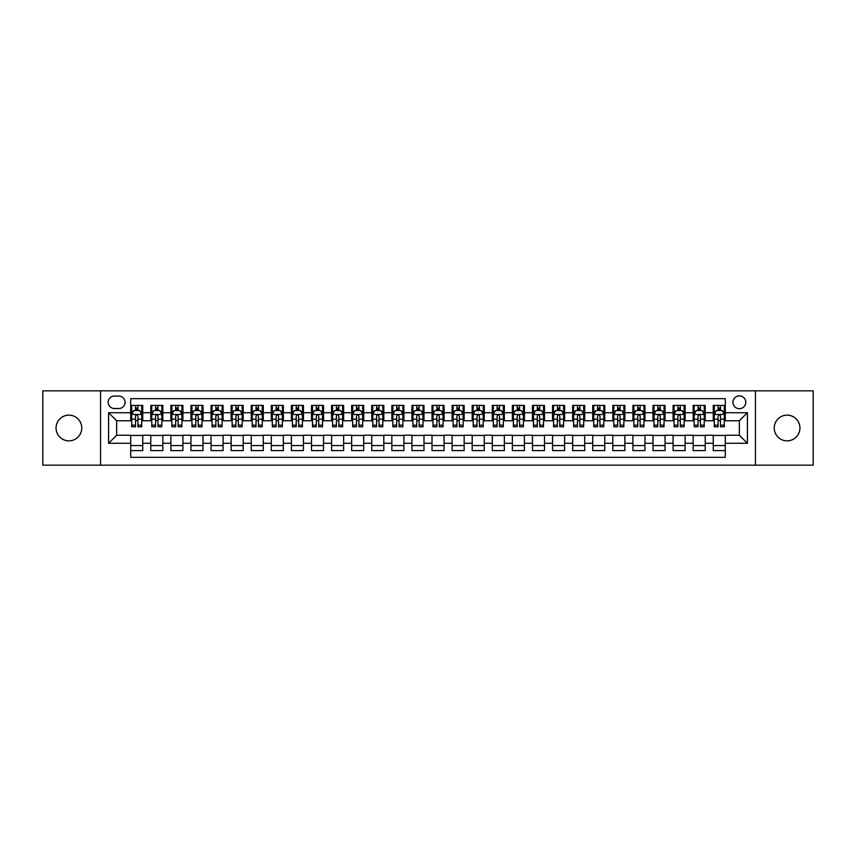 <?xml version="1.0" encoding="UTF-8"?>
<svg xmlns="http://www.w3.org/2000/svg" width="856" height="856" viewBox="0 0 856 856"><rect width="100%" height="100%" fill="white"/><g stroke="black" fill="none" stroke-linecap="round" stroke-linejoin="round"><path stroke-width="1.28" d="M787.081 415.139A12.861 12.861 0 0 0 774.231 428A12.861 12.861 0 0 0 787.081 440.861A12.861 12.861 0 0 0 799.943 428A12.861 12.861 0 0 0 787.081 415.139M68.919 415.139A12.861 12.861 0 0 0 56.057 428A12.861 12.861 0 0 0 68.919 440.861A12.861 12.861 0 0 0 81.769 428A12.861 12.861 0 0 0 68.919 415.139M739.37 395.857A6.431 6.431 0 0 0 732.95 402.288A6.431 6.431 0 0 0 739.37 408.719A6.431 6.431 0 0 0 745.801 402.288A6.431 6.431 0 0 0 739.37 395.857M755.441 465.161L813.2 465.161L813.2 390.839L755.441 390.839L755.441 465.161L100.559 465.161L100.559 390.839L42.8 390.839L42.8 465.161L100.559 465.161M725.31 405.402L713.262 405.402L713.262 412.731L705.226 412.731L705.226 420.767L713.262 420.767L713.262 412.731M705.226 412.731L705.226 405.402L693.167 405.402L693.167 412.731L685.132 412.731L685.132 420.767L693.167 420.767L693.167 412.731M685.132 412.731L685.132 405.402L673.083 405.402L673.083 412.731L665.048 412.731L665.048 420.767L673.083 420.767L673.083 412.731M665.048 412.731L665.048 405.402L652.989 405.402L652.989 412.731L644.953 412.731L644.953 420.767L652.989 420.767L652.989 412.731M644.953 412.731L644.953 405.402L632.905 405.402L632.905 412.731L624.869 412.731L624.869 420.767L632.905 420.767L632.905 412.731M624.869 412.731L624.869 405.402L612.81 405.402L612.81 412.731L604.785 412.731L604.785 420.767L612.81 420.767L612.81 412.731M604.785 412.731L604.785 405.402L592.727 405.402L592.727 412.731L584.691 412.731L584.691 420.767L592.727 420.767L592.727 412.731M584.691 412.731L584.691 405.402L572.643 405.402L572.643 412.731L564.607 412.731L564.607 420.767L572.643 420.767L572.643 412.731M564.607 412.731L564.607 405.402L552.548 405.402L552.548 412.731L544.512 412.731L544.512 420.767L552.548 420.767L552.548 412.731M544.512 412.731L544.512 405.402L532.464 405.402L532.464 412.731L524.428 412.731L524.428 420.767L532.464 420.767L532.464 412.731M524.428 412.731L524.428 405.402L512.37 405.402L512.37 412.731L504.334 412.731L504.334 420.767L512.37 420.767L512.37 412.731M504.334 412.731L504.334 405.402L492.286 405.402L492.286 412.731L484.25 412.731L484.25 420.767L492.286 420.767L492.286 412.731M484.25 412.731L484.25 405.402L472.191 405.402L472.191 412.731L464.155 412.731L464.155 420.767L472.191 420.767L472.191 412.731M464.155 412.731L464.155 405.402L452.107 405.402L452.107 412.731L444.071 412.731L444.071 420.767L452.107 420.767L452.107 412.731M444.071 412.731L444.071 405.402L432.013 405.402L432.013 412.731L423.988 412.731L423.988 420.767L432.013 420.767L432.013 412.731M423.988 412.731L423.988 405.402L411.929 405.402L411.929 412.731L403.893 412.731L403.893 420.767L411.929 420.767L411.929 412.731M403.893 412.731L403.893 405.402L391.845 405.402L391.845 412.731L383.809 412.731L383.809 420.767L391.845 420.767L391.845 412.731M383.809 412.731L383.809 405.402L371.75 405.402L371.75 412.731L363.714 412.731L363.714 420.767L371.75 420.767L371.75 412.731M363.714 412.731L363.714 405.402L351.666 405.402L351.666 412.731L343.63 412.731L343.63 420.767L351.666 420.767L351.666 412.731M343.63 412.731L343.63 405.402L331.572 405.402L331.572 412.731L323.536 412.731L323.536 420.767L331.572 420.767L331.572 412.731M323.536 412.731L323.536 405.402L311.488 405.402L311.488 412.731L303.452 412.731L303.452 420.767L311.488 420.767L311.488 412.731M303.452 412.731L303.452 405.402L291.393 405.402L291.393 412.731L283.357 412.731L283.357 420.767L291.393 420.767L291.393 412.731M283.357 412.731L283.357 405.402L271.309 405.402L271.309 412.731L263.274 412.731L263.274 420.767L271.309 420.767L271.309 412.731M263.274 412.731L263.274 405.402L251.215 405.402L251.215 412.731L243.19 412.731L243.19 420.767L251.215 420.767L251.215 412.731M243.19 412.731L243.19 405.402L231.131 405.402L231.131 412.731L223.095 412.731L223.095 420.767L231.131 420.767L231.131 412.731M223.095 412.731L223.095 405.402L211.047 405.402L211.047 412.731L203.011 412.731L203.011 420.767L211.047 420.767L211.047 412.731M203.011 412.731L203.011 405.402L190.952 405.402L190.952 412.731L182.916 412.731L182.916 420.767L190.952 420.767L190.952 412.731M182.916 412.731L182.916 405.402L170.868 405.402L170.868 412.731L162.833 412.731L162.833 420.767L170.868 420.767L170.868 412.731M162.833 412.731L162.833 405.402L150.774 405.402L150.774 420.767L142.738 420.767L142.738 405.402L130.69 405.402M130.69 450.598L142.738 450.598L142.738 435.233L150.774 435.233L150.774 450.598L162.833 450.598L162.833 435.233L170.868 435.233L170.868 443.269L162.833 443.269M170.868 443.269L170.868 450.598L182.916 450.598L182.916 435.233L190.952 435.233L190.952 443.269L182.916 443.269M190.952 443.269L190.952 450.598L203.011 450.598L203.011 435.233L211.047 435.233L211.047 443.269L203.011 443.269M211.047 443.269L211.047 450.598L223.095 450.598L223.095 435.233L231.131 435.233L231.131 443.269L223.095 443.269M231.131 443.269L231.131 450.598L243.19 450.598L243.19 435.233L251.215 435.233L251.215 443.269L243.19 443.269M251.215 443.269L251.215 450.598L263.274 450.598L263.274 435.233L271.309 435.233L271.309 443.269L263.274 443.269M271.309 443.269L271.309 450.598L283.357 450.598L283.357 435.233L291.393 435.233L291.393 443.269L283.357 443.269M291.393 443.269L291.393 450.598L303.452 450.598L303.452 435.233L311.488 435.233L311.488 443.269L303.452 443.269M311.488 443.269L311.488 450.598L323.536 450.598L323.536 435.233L331.572 435.233L331.572 443.269L323.536 443.269M331.572 443.269L331.572 450.598L343.63 450.598L343.63 435.233L351.666 435.233L351.666 443.269L343.63 443.269M351.666 443.269L351.666 450.598L363.714 450.598L363.714 435.233L371.75 435.233L371.75 443.269L363.714 443.269M371.75 443.269L371.75 450.598L383.809 450.598L383.809 435.233L391.845 435.233L391.845 443.269L383.809 443.269M391.845 443.269L391.845 450.598L403.893 450.598L403.893 435.233L411.929 435.233L411.929 443.269L403.893 443.269M411.929 443.269L411.929 450.598L423.988 450.598L423.988 435.233L432.013 435.233L432.013 443.269L423.988 443.269M432.013 443.269L432.013 450.598L444.071 450.598L444.071 435.233L452.107 435.233L452.107 443.269L444.071 443.269M452.107 443.269L452.107 450.598L464.155 450.598L464.155 435.233L472.191 435.233L472.191 443.269L464.155 443.269M472.191 443.269L472.191 450.598L484.25 450.598L484.25 435.233L492.286 435.233L492.286 443.269L484.25 443.269M492.286 443.269L492.286 450.598L504.334 450.598L504.334 435.233L512.37 435.233L512.37 443.269L504.334 443.269M512.37 443.269L512.37 450.598L524.428 450.598L524.428 435.233L532.464 435.233L532.464 443.269L524.428 443.269M532.464 443.269L532.464 450.598L544.512 450.598L544.512 435.233L552.548 435.233L552.548 443.269L544.512 443.269M552.548 443.269L552.548 450.598L564.607 450.598L564.607 435.233L572.643 435.233L572.643 443.269L564.607 443.269M572.643 443.269L572.643 450.598L584.691 450.598L584.691 435.233L592.727 435.233L592.727 443.269L584.691 443.269M592.727 443.269L592.727 450.598L604.785 450.598L604.785 435.233L612.81 435.233L612.81 443.269L604.785 443.269M612.81 443.269L612.81 450.598L624.869 450.598L624.869 435.233L632.905 435.233L632.905 443.269L624.869 443.269M632.905 443.269L632.905 450.598L644.953 450.598L644.953 435.233L652.989 435.233L652.989 443.269L644.953 443.269M652.989 443.269L652.989 450.598L665.048 450.598L665.048 435.233L673.083 435.233L673.083 443.269L665.048 443.269M673.083 443.269L673.083 450.598L685.132 450.598L685.132 435.233L693.167 435.233L693.167 443.269L685.132 443.269M693.167 443.269L693.167 450.598L705.226 450.598L705.226 435.233L713.262 435.233L713.262 443.269L705.226 443.269M114.415 408.515L118.834 408.515A6.227 6.227 0 0 0 125.062 402.288A6.227 6.227 0 0 0 118.834 396.06L114.415 396.06A6.227 6.227 0 0 0 108.188 402.288A6.227 6.227 0 0 0 114.415 408.515M755.441 390.839L100.559 390.839M725.31 412.731L725.31 398.671L130.69 398.671L130.69 420.767L116.63 420.767L116.63 435.233L130.69 435.233L130.69 457.329L725.31 457.329L725.31 435.233L739.37 435.233L739.37 420.767L725.31 420.767L725.31 412.731L747.406 412.731L747.406 443.269L725.31 443.269M130.69 443.269L108.594 443.269L108.594 412.731L130.69 412.731M713.262 443.269L713.262 450.598L725.31 450.598M130.69 410.42L131.696 410.42M135.505 410.42L137.923 410.42M141.732 410.42L142.738 410.42M130.69 420.564L131.696 420.564M135.505 420.564L137.923 420.564M141.732 420.564L142.738 420.564M130.69 435.437L142.738 435.437M130.69 445.58L142.738 445.58M150.774 420.564L151.78 420.564M155.599 420.564L158.007 420.564M161.827 420.564L162.833 420.564M150.774 410.42L151.78 410.42M155.599 410.42L158.007 410.42M161.827 410.42L162.833 410.42M150.774 435.437L162.833 435.437M150.774 445.58L162.833 445.58M170.868 435.437L182.916 435.437M170.868 445.58L182.916 445.58M170.868 410.42L171.874 410.42M175.683 410.42L178.101 410.42M181.911 410.42L182.916 410.42M170.868 420.564L171.874 420.564M175.683 420.564L178.101 420.564M181.911 420.564L182.916 420.564M190.952 435.437L203.011 435.437M190.952 445.58L203.011 445.58M190.952 410.42L191.958 410.42M195.778 410.42L198.185 410.42M202.005 410.42L203.011 410.42M190.952 420.564L191.958 420.564M195.778 420.564L198.185 420.564M202.005 420.564L203.011 420.564M211.047 435.437L223.095 435.437M211.047 445.58L223.095 445.58M211.047 410.42L212.042 410.42M215.862 410.42L218.269 410.42M222.089 410.42L223.095 410.42M211.047 420.564L212.042 420.564M215.862 420.564L218.269 420.564M222.089 420.564L223.095 420.564M231.131 435.437L243.19 435.437M231.131 445.58L243.19 445.58M231.131 410.42L232.137 410.42M235.956 410.42L238.364 410.42M242.184 410.42L243.19 410.42M231.131 420.564L232.137 420.564M235.956 420.564L238.364 420.564M242.184 420.564L243.19 420.564M251.215 435.437L263.274 435.437M251.215 445.58L263.274 445.58M251.215 410.42L252.22 410.42M256.04 410.42L258.448 410.42M262.268 410.42L263.274 410.42M251.215 420.564L252.22 420.564M256.04 420.564L258.448 420.564M262.268 420.564L263.274 420.564M271.309 435.437L283.357 435.437M271.309 445.58L283.357 445.58M271.309 410.42L272.315 410.42M276.135 410.42L278.542 410.42M282.362 410.42L283.357 410.42M271.309 420.564L272.315 420.564M276.135 420.564L278.542 420.564M282.362 420.564L283.357 420.564M291.393 435.437L303.452 435.437M291.393 445.58L303.452 445.58M291.393 410.42L292.399 410.42M296.219 410.42L298.626 410.42M302.446 410.42L303.452 410.42M291.393 420.564L292.399 420.564M296.219 420.564L298.626 420.564M302.446 420.564L303.452 420.564M311.488 435.437L323.536 435.437M311.488 445.58L323.536 445.58M311.488 410.42L312.494 410.42M316.303 410.42L318.721 410.42M322.53 410.42L323.536 410.42M311.488 420.564L312.494 420.564M316.303 420.564L318.721 420.564M322.53 420.564L323.536 420.564M331.572 435.437L343.63 435.437M331.572 445.58L343.63 445.58M331.572 410.42L332.577 410.42M336.397 410.42L338.805 410.42M342.625 410.42L343.63 410.42M331.572 420.564L332.577 420.564M336.397 420.564L338.805 420.564M342.625 420.564L343.63 420.564M351.666 435.437L363.714 435.437M351.666 445.58L363.714 445.58M351.666 410.42L352.672 410.42M356.481 410.42L358.899 410.42M362.709 410.42L363.714 410.42M351.666 420.564L352.672 420.564M356.481 420.564L358.899 420.564M362.709 420.564L363.714 420.564M371.75 435.437L383.809 435.437M371.75 445.58L383.809 445.58M371.75 410.42L372.756 410.42M376.576 410.42L378.983 410.42M382.803 410.42L383.809 410.42M371.75 420.564L372.756 420.564M376.576 420.564L378.983 420.564M382.803 420.564L383.809 420.564M391.845 435.437L403.893 435.437M391.845 445.58L403.893 445.58M391.845 410.42L392.84 410.42M396.66 410.42L399.067 410.42M402.887 410.42L403.893 410.42M391.845 420.564L392.84 420.564M396.66 420.564L399.067 420.564M402.887 420.564L403.893 420.564M411.929 435.437L423.988 435.437M411.929 445.58L423.988 445.58M411.929 410.42L412.934 410.42M416.754 410.42L419.162 410.42M422.982 410.42L423.988 410.42M411.929 420.564L412.934 420.564M416.754 420.564L419.162 420.564M422.982 420.564L423.988 420.564M432.013 435.437L444.071 435.437M432.013 445.58L444.071 445.58M432.013 410.42L433.018 410.42M436.838 410.42L439.246 410.42M443.066 410.42L444.071 410.42M432.013 420.564L433.018 420.564M436.838 420.564L439.246 420.564M443.066 420.564L444.071 420.564M452.107 435.437L464.155 435.437M452.107 445.58L464.155 445.58M452.107 410.42L453.113 410.42M456.933 410.42L459.34 410.42M463.16 410.42L464.155 410.42M452.107 420.564L453.113 420.564M456.933 420.564L459.34 420.564M463.16 420.564L464.155 420.564M472.191 435.437L484.25 435.437M472.191 445.58L484.25 445.58M472.191 410.42L473.197 410.42M477.017 410.42L479.424 410.42M483.244 410.42L484.25 410.42M472.191 420.564L473.197 420.564M477.017 420.564L479.424 420.564M483.244 420.564L484.25 420.564M492.286 435.437L504.334 435.437M492.286 445.58L504.334 445.58M492.286 410.42L493.291 410.42M497.101 410.42L499.519 410.42M503.328 410.42L504.334 410.42M492.286 420.564L493.291 420.564M497.101 420.564L499.519 420.564M503.328 420.564L504.334 420.564M512.37 435.437L524.428 435.437M512.37 445.58L524.428 445.58M512.37 410.42L513.375 410.42M517.195 410.42L519.603 410.42M523.423 410.42L524.428 410.42M512.37 420.564L513.375 420.564M517.195 420.564L519.603 420.564M523.423 420.564L524.428 420.564M532.464 435.437L544.512 435.437M532.464 445.58L544.512 445.58M532.464 410.42L533.47 410.42M537.279 410.42L539.697 410.42M543.507 410.42L544.512 410.42M532.464 420.564L533.47 420.564M537.279 420.564L539.697 420.564M543.507 420.564L544.512 420.564M552.548 435.437L564.607 435.437M552.548 445.58L564.607 445.58M552.548 410.42L553.554 410.42M557.374 410.42L559.781 410.42M563.601 410.42L564.607 410.42M552.548 420.564L553.554 420.564M557.374 420.564L559.781 420.564M563.601 420.564L564.607 420.564M572.643 435.437L584.691 435.437M572.643 445.58L584.691 445.58M572.643 410.42L573.638 410.42M577.458 410.42L579.865 410.42M583.685 410.42L584.691 410.42M572.643 420.564L573.638 420.564M577.458 420.564L579.865 420.564M583.685 420.564L584.691 420.564M592.727 435.437L604.785 435.437M592.727 445.58L604.785 445.58M592.727 410.42L593.732 410.42M597.552 410.42L599.96 410.42M603.78 410.42L604.785 410.42M592.727 420.564L593.732 420.564M597.552 420.564L599.96 420.564M603.78 420.564L604.785 420.564M612.81 435.437L624.869 435.437M612.81 445.58L624.869 445.58M612.81 410.42L613.816 410.42M617.636 410.42L620.044 410.42M623.863 410.42L624.869 410.42M612.81 420.564L613.816 420.564M617.636 420.564L620.044 420.564M623.863 420.564L624.869 420.564M632.905 435.437L644.953 435.437M632.905 445.58L644.953 445.58M632.905 410.42L633.911 410.42M637.731 410.42L640.138 410.42M643.958 410.42L644.953 410.42M632.905 420.564L633.911 420.564M637.731 420.564L640.138 420.564M643.958 420.564L644.953 420.564M652.989 435.437L665.048 435.437M652.989 445.58L665.048 445.58M652.989 410.42L653.995 410.42M657.815 410.42L660.222 410.42M664.042 410.42L665.048 410.42M652.989 420.564L653.995 420.564M657.815 420.564L660.222 420.564M664.042 420.564L665.048 420.564M673.083 435.437L685.132 435.437M673.083 445.58L685.132 445.58M673.083 410.42L674.089 410.42M677.899 410.42L680.317 410.42M684.126 410.42L685.132 410.42M673.083 420.564L674.089 420.564M677.899 420.564L680.317 420.564M684.126 420.564L685.132 420.564M693.167 435.437L705.226 435.437M693.167 445.58L705.226 445.58M693.167 410.42L694.173 410.42M697.993 410.42L700.401 410.42M704.221 410.42L705.226 410.42M693.167 420.564L694.173 420.564M697.993 420.564L700.401 420.564M704.221 420.564L705.226 420.564M713.262 435.437L725.31 435.437M713.262 445.58L725.31 445.58M713.262 410.42L714.268 410.42M718.077 410.42L720.495 410.42M724.304 410.42L725.31 410.42M713.262 420.564L714.268 420.564M718.077 420.564L720.495 420.564M724.304 420.564L725.31 420.564M116.63 420.767L108.594 412.731M116.63 435.233L108.594 443.269M747.406 412.731L739.37 420.767M747.406 443.269L739.37 435.233M137.923 408.012L135.505 408.012M141.732 425.154L137.923 425.154L137.923 426.791L141.732 426.791L141.732 414.539L139.731 410.527L133.697 410.527L131.696 414.539L131.696 426.791L135.505 426.791L135.505 425.154L131.696 425.154M131.696 414.539L131.696 405.402M141.732 414.539L141.732 405.402M135.505 410.527L135.505 405.402M137.923 405.402L137.923 410.527M137.923 425.154L137.923 416.048C137.121 414.497 136.318 414.497 135.505 416.048L135.505 425.154M158.007 408.012L155.599 408.012M161.827 425.154L158.007 425.154L158.007 426.791L161.827 426.791L161.827 414.539L159.815 410.527L153.791 410.527L151.78 414.539L151.78 426.791L155.599 426.791L155.599 425.154L151.78 425.154M151.78 414.539L151.78 405.402M161.827 414.539L161.827 405.402M155.599 410.527L155.599 405.402M158.007 405.402L158.007 410.527M158.007 425.154L158.007 416.048C157.204 414.497 156.402 414.497 155.599 416.048L155.599 425.154M178.101 408.012L175.683 408.012M181.911 425.154L178.101 425.154L178.101 426.791L181.911 426.791L181.911 414.539L179.91 410.527L173.875 410.527L171.874 414.539L171.874 426.791L175.683 426.791L175.683 425.154L171.874 425.154M171.874 414.539L171.874 405.402M181.911 414.539L181.911 405.402M175.683 410.527L175.683 405.402M178.101 405.402L178.101 410.527M178.101 425.154L178.101 416.048C177.299 414.497 176.486 414.497 175.683 416.048L175.683 425.154M198.185 408.012L195.778 408.012M202.005 425.154L198.185 425.154L198.185 426.791L202.005 426.791L202.005 414.539L199.994 410.527L193.97 410.527L191.958 414.539L191.958 426.791L195.778 426.791L195.778 425.154L191.958 425.154M191.958 414.539L191.958 405.402M202.005 414.539L202.005 405.402M195.778 410.527L195.778 405.402M198.185 405.402L198.185 410.527M198.185 425.154L198.185 416.048C197.383 414.497 196.58 414.497 195.778 416.048L195.778 425.154M218.269 408.012L215.862 408.012M222.089 425.154L218.269 425.154L218.269 426.791L222.089 426.791L222.089 414.539L220.078 410.527L214.054 410.527L212.042 414.539L212.042 426.791L215.862 426.791L215.862 425.154L212.042 425.154M212.042 414.539L212.042 405.402M222.089 414.539L222.089 405.402M215.862 410.527L215.862 405.402M218.269 405.402L218.269 410.527M218.269 425.154L218.269 416.048C217.467 414.497 216.664 414.497 215.862 416.048L215.862 425.154M238.364 408.012L235.956 408.012M242.184 425.154L238.364 425.154L238.364 426.791L242.184 426.791L242.184 414.539L240.172 410.527L234.148 410.527L232.137 414.539L232.137 426.791L235.956 426.791L235.956 425.154L232.137 425.154M232.137 414.539L232.137 405.402M242.184 414.539L242.184 405.402M235.956 410.527L235.956 405.402M238.364 405.402L238.364 410.527M238.364 425.154L238.364 416.048C237.561 414.497 236.759 414.497 235.956 416.048L235.956 425.154M258.448 408.012L256.04 408.012M262.268 425.154L258.448 425.154L258.448 426.791L262.268 426.791L262.268 414.539L260.256 410.527L254.232 410.527L252.22 414.539L252.22 426.791L256.04 426.791L256.04 425.154L252.22 425.154M252.22 414.539L252.22 405.402M262.268 414.539L262.268 405.402M256.04 410.527L256.04 405.402M258.448 405.402L258.448 410.527M258.448 425.154L258.448 416.048C257.645 414.497 256.843 414.497 256.04 416.048L256.04 425.154M278.542 408.012L276.135 408.012M282.362 425.154L278.542 425.154L278.542 426.791L282.362 426.791L282.362 414.539L280.351 410.527L274.327 410.527L272.315 414.539L272.315 426.791L276.135 426.791L276.135 425.154L272.315 425.154M272.315 414.539L272.315 405.402M282.362 414.539L282.362 405.402M276.135 410.527L276.135 405.402M278.542 405.402L278.542 410.527M278.542 425.154L278.542 416.048C277.74 414.497 276.937 414.497 276.135 416.048L276.135 425.154M298.626 408.012L296.219 408.012M302.446 425.154L298.626 425.154L298.626 426.791L302.446 426.791L302.446 414.539L300.435 410.527L294.411 410.527L292.399 414.539L292.399 426.791L296.219 426.791L296.219 425.154L292.399 425.154M292.399 414.539L292.399 405.402M302.446 414.539L302.446 405.402M296.219 410.527L296.219 405.402M298.626 405.402L298.626 410.527M298.626 425.154L298.626 416.048C297.824 414.497 297.021 414.497 296.219 416.048L296.219 425.154M318.721 408.012L316.303 408.012M322.53 425.154L318.721 425.154L318.721 426.791L322.53 426.791L322.53 414.539L320.529 410.527L314.494 410.527L312.494 414.539L312.494 426.791L316.303 426.791L316.303 425.154L312.494 425.154M312.494 414.539L312.494 405.402M322.53 414.539L322.53 405.402M316.303 410.527L316.303 405.402M318.721 405.402L318.721 410.527M318.721 425.154L318.721 416.048C317.918 414.497 317.116 414.497 316.303 416.048L316.303 425.154M338.805 408.012L336.397 408.012M342.625 425.154L338.805 425.154L338.805 426.791L342.625 426.791L342.625 414.539L340.613 410.527L334.589 410.527L332.577 414.539L332.577 426.791L336.397 426.791L336.397 425.154L332.577 425.154M332.577 414.539L332.577 405.402M342.625 414.539L342.625 405.402M336.397 410.527L336.397 405.402M338.805 405.402L338.805 410.527M338.805 425.154L338.805 416.048C338.002 414.497 337.2 414.497 336.397 416.048L336.397 425.154M358.899 408.012L356.481 408.012M362.709 425.154L358.899 425.154L358.899 426.791L362.709 426.791L362.709 414.539L360.708 410.527L354.673 410.527L352.672 414.539L352.672 426.791L356.481 426.791L356.481 425.154L352.672 425.154M352.672 414.539L352.672 405.402M362.709 414.539L362.709 405.402M356.481 410.527L356.481 405.402M358.899 405.402L358.899 410.527M358.899 425.154L358.899 416.048C358.097 414.497 357.284 414.497 356.481 416.048L356.481 425.154M378.983 408.012L376.576 408.012M382.803 425.154L378.983 425.154L378.983 426.791L382.803 426.791L382.803 414.539L380.792 410.527L374.768 410.527L372.756 414.539L372.756 426.791L376.576 426.791L376.576 425.154L372.756 425.154M372.756 414.539L372.756 405.402M382.803 414.539L382.803 405.402M376.576 410.527L376.576 405.402M378.983 405.402L378.983 410.527M378.983 425.154L378.983 416.048C378.181 414.497 377.378 414.497 376.576 416.048L376.576 425.154M399.067 408.012L396.66 408.012M402.887 425.154L399.067 425.154L399.067 426.791L402.887 426.791L402.887 414.539L400.875 410.527L394.851 410.527L392.84 414.539L392.84 426.791L396.66 426.791L396.66 425.154L392.84 425.154M392.84 414.539L392.84 405.402M402.887 414.539L402.887 405.402M396.66 410.527L396.66 405.402M399.067 405.402L399.067 410.527M399.067 425.154L399.067 416.048C398.265 414.497 397.462 414.497 396.66 416.048L396.66 425.154M419.162 408.012L416.754 408.012M422.982 425.154L419.162 425.154L419.162 426.791L422.982 426.791L422.982 414.539L420.97 410.527L414.946 410.527L412.934 414.539L412.934 426.791L416.754 426.791L416.754 425.154L412.934 425.154M412.934 414.539L412.934 405.402M422.982 414.539L422.982 405.402M416.754 410.527L416.754 405.402M419.162 405.402L419.162 410.527M419.162 425.154L419.162 416.048C418.359 414.497 417.557 414.497 416.754 416.048L416.754 425.154M439.246 408.012L436.838 408.012M443.066 425.154L439.246 425.154L439.246 426.791L443.066 426.791L443.066 414.539L441.054 410.527L435.03 410.527L433.018 414.539L433.018 426.791L436.838 426.791L436.838 425.154L433.018 425.154M433.018 414.539L433.018 405.402M443.066 414.539L443.066 405.402M436.838 410.527L436.838 405.402M439.246 405.402L439.246 410.527M439.246 425.154L439.246 416.048C438.443 414.497 437.641 414.497 436.838 416.048L436.838 425.154M459.34 408.012L456.933 408.012M463.16 425.154L459.34 425.154L459.34 426.791L463.16 426.791L463.16 414.539L461.149 410.527L455.125 410.527L453.113 414.539L453.113 426.791L456.933 426.791L456.933 425.154L453.113 425.154M453.113 414.539L453.113 405.402M463.16 414.539L463.16 405.402M456.933 410.527L456.933 405.402M459.34 405.402L459.34 410.527M459.34 425.154L459.34 416.048C458.538 414.497 457.735 414.497 456.933 416.048L456.933 425.154M479.424 408.012L477.017 408.012M483.244 425.154L479.424 425.154L479.424 426.791L483.244 426.791L483.244 414.539L481.233 410.527L475.208 410.527L473.197 414.539L473.197 426.791L477.017 426.791L477.017 425.154L473.197 425.154M473.197 414.539L473.197 405.402M483.244 414.539L483.244 405.402M477.017 410.527L477.017 405.402M479.424 405.402L479.424 410.527M479.424 425.154L479.424 416.048C478.622 414.497 477.819 414.497 477.017 416.048L477.017 425.154M499.519 408.012L497.101 408.012M503.328 425.154L499.519 425.154L499.519 426.791L503.328 426.791L503.328 414.539L501.327 410.527L495.292 410.527L493.291 414.539L493.291 426.791L497.101 426.791L497.101 425.154L493.291 425.154M493.291 414.539L493.291 405.402M503.328 414.539L503.328 405.402M497.101 410.527L497.101 405.402M499.519 405.402L499.519 410.527M499.519 425.154L499.519 416.048C498.716 414.497 497.914 414.497 497.101 416.048L497.101 425.154M519.603 408.012L517.195 408.012M523.423 425.154L519.603 425.154L519.603 426.791L523.423 426.791L523.423 414.539L521.411 410.527L515.387 410.527L513.375 414.539L513.375 426.791L517.195 426.791L517.195 425.154L513.375 425.154M513.375 414.539L513.375 405.402M523.423 414.539L523.423 405.402M517.195 410.527L517.195 405.402M519.603 405.402L519.603 410.527M519.603 425.154L519.603 416.048C518.8 414.497 517.998 414.497 517.195 416.048L517.195 425.154M539.697 408.012L537.279 408.012M543.507 425.154L539.697 425.154L539.697 426.791L543.507 426.791L543.507 414.539L541.506 410.527L535.471 410.527L533.47 414.539L533.47 426.791L537.279 426.791L537.279 425.154L533.47 425.154M533.47 414.539L533.47 405.402M543.507 414.539L543.507 405.402M537.279 410.527L537.279 405.402M539.697 405.402L539.697 410.527M539.697 425.154L539.697 416.048C538.895 414.497 538.082 414.497 537.279 416.048L537.279 425.154M559.781 408.012L557.374 408.012M563.601 425.154L559.781 425.154L559.781 426.791L563.601 426.791L563.601 414.539L561.59 410.527L555.565 410.527L553.554 414.539L553.554 426.791L557.374 426.791L557.374 425.154L553.554 425.154M553.554 414.539L553.554 405.402M563.601 414.539L563.601 405.402M557.374 410.527L557.374 405.402M559.781 405.402L559.781 410.527M559.781 425.154L559.781 416.048C558.979 414.497 558.176 414.497 557.374 416.048L557.374 425.154M579.865 408.012L577.458 408.012M583.685 425.154L579.865 425.154L579.865 426.791L583.685 426.791L583.685 414.539L581.673 410.527L575.649 410.527L573.638 414.539L573.638 426.791L577.458 426.791L577.458 425.154L573.638 425.154M573.638 414.539L573.638 405.402M583.685 414.539L583.685 405.402M577.458 410.527L577.458 405.402M579.865 405.402L579.865 410.527M579.865 425.154L579.865 416.048C579.063 414.497 578.26 414.497 577.458 416.048L577.458 425.154M599.96 408.012L597.552 408.012M603.78 425.154L599.96 425.154L599.96 426.791L603.78 426.791L603.78 414.539L601.768 410.527L595.744 410.527L593.732 414.539L593.732 426.791L597.552 426.791L597.552 425.154L593.732 425.154M593.732 414.539L593.732 405.402M603.78 414.539L603.78 405.402M597.552 410.527L597.552 405.402M599.96 405.402L599.96 410.527M599.96 425.154L599.96 416.048C599.157 414.497 598.355 414.497 597.552 416.048L597.552 425.154M620.044 408.012L617.636 408.012M623.863 425.154L620.044 425.154L620.044 426.791L623.863 426.791L623.863 414.539L621.852 410.527L615.828 410.527L613.816 414.539L613.816 426.791L617.636 426.791L617.636 425.154L613.816 425.154M613.816 414.539L613.816 405.402M623.863 414.539L623.863 405.402M617.636 410.527L617.636 405.402M620.044 405.402L620.044 410.527M620.044 425.154L620.044 416.048C619.241 414.497 618.439 414.497 617.636 416.048L617.636 425.154M640.138 408.012L637.731 408.012M643.958 425.154L640.138 425.154L640.138 426.791L643.958 426.791L643.958 414.539L641.947 410.527L635.922 410.527L633.911 414.539L633.911 426.791L637.731 426.791L637.731 425.154L633.911 425.154M633.911 414.539L633.911 405.402M643.958 414.539L643.958 405.402M637.731 410.527L637.731 405.402M640.138 405.402L640.138 410.527M640.138 425.154L640.138 416.048C639.336 414.497 638.533 414.497 637.731 416.048L637.731 425.154M660.222 408.012L657.815 408.012M664.042 425.154L660.222 425.154L660.222 426.791L664.042 426.791L664.042 414.539L662.03 410.527L656.006 410.527L653.995 414.539L653.995 426.791L657.815 426.791L657.815 425.154L653.995 425.154M653.995 414.539L653.995 405.402M664.042 414.539L664.042 405.402M657.815 410.527L657.815 405.402M660.222 405.402L660.222 410.527M660.222 425.154L660.222 416.048C659.42 414.497 658.617 414.497 657.815 416.048L657.815 425.154M680.317 408.012L677.899 408.012M684.126 425.154L680.317 425.154L680.317 426.791L684.126 426.791L684.126 414.539L682.125 410.527L676.09 410.527L674.089 414.539L674.089 426.791L677.899 426.791L677.899 425.154L674.089 425.154M674.089 414.539L674.089 405.402M684.126 414.539L684.126 405.402M677.899 410.527L677.899 405.402M680.317 405.402L680.317 410.527M680.317 425.154L680.317 416.048C679.514 414.497 678.712 414.497 677.899 416.048L677.899 425.154M700.401 408.012L697.993 408.012M704.221 425.154L700.401 425.154L700.401 426.791L704.221 426.791L704.221 414.539L702.209 410.527L696.185 410.527L694.173 414.539L694.173 426.791L697.993 426.791L697.993 425.154L694.173 425.154M694.173 414.539L694.173 405.402M704.221 414.539L704.221 405.402M697.993 410.527L697.993 405.402M700.401 405.402L700.401 410.527M700.401 425.154L700.401 416.048C699.598 414.497 698.796 414.497 697.993 416.048L697.993 425.154M720.495 408.012L718.077 408.012M724.304 425.154L720.495 425.154L720.495 426.791L724.304 426.791L724.304 414.539L722.303 410.527L716.269 410.527L714.268 414.539L714.268 426.791L718.077 426.791L718.077 425.154L714.268 425.154M714.268 414.539L714.268 405.402M724.304 414.539L724.304 405.402M718.077 410.527L718.077 405.402M720.495 405.402L720.495 410.527M720.495 425.154L720.495 416.048C719.693 414.497 718.88 414.497 718.077 416.048L718.077 425.154M150.774 443.269L142.738 443.269M150.774 412.731L142.738 412.731M141.689 414.443L131.738 414.443M131.696 411.629L133.151 411.629M140.277 411.629L141.732 411.629M135.505 419.194L131.696 419.194M141.732 419.194L137.923 419.194M137.923 409.286L135.505 409.286M161.773 414.443L151.833 414.443M151.78 411.629L153.235 411.629M160.372 411.629L161.827 411.629M155.599 419.194L151.78 419.194M161.827 419.194L158.007 419.194M158.007 409.286L155.599 409.286M181.868 414.443L171.917 414.443M171.874 411.629L173.329 411.629M180.456 411.629L181.911 411.629M175.683 419.194L171.874 419.194M181.911 419.194L178.101 419.194M178.101 409.286L175.683 409.286M201.952 414.443L192.012 414.443M191.958 411.629L193.413 411.629M200.55 411.629L202.005 411.629M195.778 419.194L191.958 419.194M202.005 419.194L198.185 419.194M198.185 409.286L195.778 409.286M222.036 414.443L212.095 414.443M212.042 411.629L213.508 411.629M220.634 411.629L222.089 411.629M215.862 419.194L212.042 419.194M222.089 419.194L218.269 419.194M218.269 409.286L215.862 409.286M242.13 414.443L232.19 414.443M232.137 411.629L233.592 411.629M240.729 411.629L242.184 411.629M235.956 419.194L232.137 419.194M242.184 419.194L238.364 419.194M238.364 409.286L235.956 409.286M262.214 414.443L252.274 414.443M252.22 411.629L253.676 411.629M260.812 411.629L262.268 411.629M256.04 419.194L252.22 419.194M262.268 419.194L258.448 419.194M258.448 409.286L256.04 409.286M282.309 414.443L272.358 414.443M272.315 411.629L273.77 411.629M280.896 411.629L282.362 411.629M276.135 419.194L272.315 419.194M282.362 419.194L278.542 419.194M278.542 409.286L276.135 409.286M302.393 414.443L292.452 414.443M292.399 411.629L293.854 411.629M300.991 411.629L302.446 411.629M296.219 419.194L292.399 419.194M302.446 419.194L298.626 419.194M298.626 409.286L296.219 409.286M322.487 414.443L312.536 414.443M312.494 411.629L313.949 411.629M321.075 411.629L322.53 411.629M316.303 419.194L312.494 419.194M322.53 419.194L318.721 419.194M318.721 409.286L316.303 409.286M342.571 414.443L332.631 414.443M332.577 411.629L334.033 411.629M341.17 411.629L342.625 411.629M336.397 419.194L332.577 419.194M342.625 419.194L338.805 419.194M338.805 409.286L336.397 409.286M362.666 414.443L352.715 414.443M352.672 411.629L354.127 411.629M361.253 411.629L362.709 411.629M356.481 419.194L352.672 419.194M362.709 419.194L358.899 419.194M358.899 409.286L356.481 409.286M382.75 414.443L372.809 414.443M372.756 411.629L374.211 411.629M381.348 411.629L382.803 411.629M376.576 419.194L372.756 419.194M382.803 419.194L378.983 419.194M378.983 409.286L376.576 409.286M402.844 414.443L392.893 414.443M392.84 411.629L394.306 411.629M401.432 411.629L402.887 411.629M396.66 419.194L392.84 419.194M402.887 419.194L399.067 419.194M399.067 409.286L396.66 409.286M422.928 414.443L412.988 414.443M412.934 411.629L414.39 411.629M421.526 411.629L422.982 411.629M416.754 419.194L412.934 419.194M422.982 419.194L419.162 419.194M419.162 409.286L416.754 409.286M443.012 414.443L433.072 414.443M433.018 411.629L434.474 411.629M441.61 411.629L443.066 411.629M436.838 419.194L433.018 419.194M443.066 419.194L439.246 419.194M439.246 409.286L436.838 409.286M463.107 414.443L453.156 414.443M453.113 411.629L454.568 411.629M461.694 411.629L463.16 411.629M456.933 419.194L453.113 419.194M463.16 419.194L459.34 419.194M459.34 409.286L456.933 409.286M483.191 414.443L473.25 414.443M473.197 411.629L474.652 411.629M481.789 411.629L483.244 411.629M477.017 419.194L473.197 419.194M483.244 419.194L479.424 419.194M479.424 409.286L477.017 409.286M503.285 414.443L493.334 414.443M493.291 411.629L494.747 411.629M501.873 411.629L503.328 411.629M497.101 419.194L493.291 419.194M503.328 419.194L499.519 419.194M499.519 409.286L497.101 409.286M523.369 414.443L513.429 414.443M513.375 411.629L514.831 411.629M521.967 411.629L523.423 411.629M517.195 419.194L513.375 419.194M523.423 419.194L519.603 419.194M519.603 409.286L517.195 409.286M543.464 414.443L533.513 414.443M533.47 411.629L534.925 411.629M542.051 411.629L543.507 411.629M537.279 419.194L533.47 419.194M543.507 419.194L539.697 419.194M539.697 409.286L537.279 409.286M563.548 414.443L553.607 414.443M553.554 411.629L555.009 411.629M562.146 411.629L563.601 411.629M557.374 419.194L553.554 419.194M563.601 419.194L559.781 419.194M559.781 409.286L557.374 409.286M583.642 414.443L573.691 414.443M573.638 411.629L575.104 411.629M582.23 411.629L583.685 411.629M577.458 419.194L573.638 419.194M583.685 419.194L579.865 419.194M579.865 409.286L577.458 409.286M603.726 414.443L593.786 414.443M593.732 411.629L595.188 411.629M602.324 411.629L603.78 411.629M597.552 419.194L593.732 419.194M603.78 419.194L599.96 419.194M599.96 409.286L597.552 409.286M623.81 414.443L613.87 414.443M613.816 411.629L615.271 411.629M622.408 411.629L623.863 411.629M617.636 419.194L613.816 419.194M623.863 419.194L620.044 419.194M620.044 409.286L617.636 409.286M643.905 414.443L633.964 414.443M633.911 411.629L635.366 411.629M642.492 411.629L643.958 411.629M637.731 419.194L633.911 419.194M643.958 419.194L640.138 419.194M640.138 409.286L637.731 409.286M663.989 414.443L654.048 414.443M653.995 411.629L655.45 411.629M662.587 411.629L664.042 411.629M657.815 419.194L653.995 419.194M664.042 419.194L660.222 419.194M660.222 409.286L657.815 409.286M684.083 414.443L674.132 414.443M674.089 411.629L675.545 411.629M682.671 411.629L684.126 411.629M677.899 419.194L674.089 419.194M684.126 419.194L680.317 419.194M680.317 409.286L677.899 409.286M704.167 414.443L694.227 414.443M694.173 411.629L695.628 411.629M702.765 411.629L704.221 411.629M697.993 419.194L694.173 419.194M704.221 419.194L700.401 419.194M700.401 409.286L697.993 409.286M724.262 414.443L714.311 414.443M714.268 411.629L715.723 411.629M722.849 411.629L724.304 411.629M718.077 419.194L714.268 419.194M724.304 419.194L720.495 419.194M720.495 409.286L718.077 409.286"/></g></svg>

